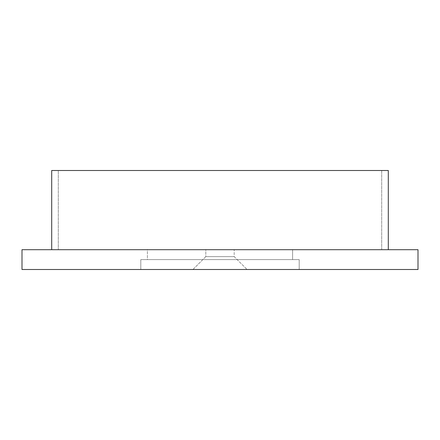 <?xml version="1.0" encoding="UTF-8"?>
<svg xmlns="http://www.w3.org/2000/svg" width="440" height="440" viewBox="0 0 440 440"><rect width="100%" height="100%" fill="white"/><g stroke="black" fill="none" stroke-linecap="round" stroke-linejoin="round"><path stroke-width="0.33" stroke-dasharray="2.2 1.65" d="M147.4 259.6L292.6 259.6L147.4 259.6L147.4 249.7L292.6 249.7L147.4 249.7L147.4 259.6M292.6 249.7L292.6 259.6L292.6 249.7M381.7 249.7L58.3 249.7L381.7 249.7L381.7 170.5L58.3 170.5L58.3 249.7L58.3 170.5L381.7 170.5L381.7 249.7M22 249.7L22 269.5L418 269.5L418 249.7L22 249.7M205.81 249.7L234.19 249.7L205.81 249.7L234.19 249.7L205.81 249.7L205.81 256.63L234.19 256.63L205.81 256.63L192.94 269.5L247.06 269.5L192.94 269.5L247.06 269.5L192.94 269.5L205.81 256.63L234.19 256.63L205.81 256.63L205.81 249.7M388.3 249.7L51.7 249.7L388.3 249.7L388.3 170.5L51.7 170.5L51.7 249.7M299.2 269.5L140.8 269.5L299.2 269.5L299.2 259.6L140.8 259.6L299.2 259.6L299.2 269.5M140.8 259.6L140.8 269.5L140.8 259.6M234.19 256.63L247.06 269.5L234.19 256.63L234.19 249.7L234.19 256.63"/><path stroke-width="0.66" d="M418 269.5L22 269.5L22 249.7L418 249.7L418 269.5M51.7 249.7L51.7 170.5L388.3 170.5L388.3 249.7"/></g></svg>

